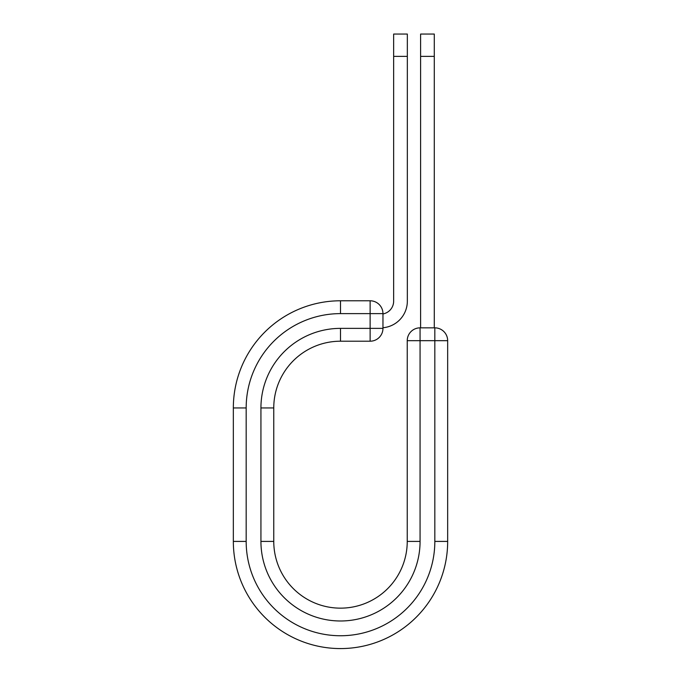<?xml version="1.0" encoding="UTF-8"?>
<svg xmlns="http://www.w3.org/2000/svg" width="681" height="681" viewBox="0 0 681 681"><rect width="100%" height="100%" fill="white"/><g stroke="black" fill="none" stroke-linecap="round" stroke-linejoin="round"><path stroke-width="1.02" d="M407.34 56.37L393.652 56.37L393.652 34.05L407.34 34.05L407.34 301.147A26.695 26.695 0 0 1 382.96 327.74M393.652 56.37L393.652 301.147A13.007 13.007 0 0 1 382.96 313.941M382.96 313.618L382.96 328.37A12.837 12.837 0 0 1 370.123 341.207L370.123 300.781L340.5 300.781L340.5 313.618L382.96 313.618A12.837 12.837 0 0 0 370.123 300.781A12.837 12.837 0 0 1 382.96 313.618M340.5 341.207L370.123 341.207A12.837 12.837 0 0 0 382.96 328.37L340.5 328.37L340.5 341.207A66.738 66.738 0 0 0 273.762 407.945A66.738 66.738 0 0 1 340.5 341.207A66.738 66.738 0 0 0 273.762 407.945L273.762 541.412A66.738 66.738 0 0 0 340.5 608.15A66.738 66.738 0 0 0 407.238 541.412L407.238 340.67A12.837 12.837 0 0 1 420.066 327.842L434.827 327.842L434.827 340.67L407.238 340.67A12.837 12.837 0 0 1 420.066 327.842L420.066 541.412L407.238 541.412M434.827 541.412A94.327 94.327 0 0 1 340.5 635.748A94.327 94.327 0 0 1 246.173 541.412L233.336 541.412A107.164 107.164 0 0 0 340.5 648.576A107.164 107.164 0 0 0 447.664 541.412L434.827 541.412L434.827 340.67L447.664 340.67A12.837 12.837 0 0 0 434.827 327.842A12.837 12.837 0 0 1 447.664 340.67L447.664 541.412A107.164 107.164 0 0 1 340.5 648.576A107.164 107.164 0 0 1 233.336 541.412L233.336 407.945A107.164 107.164 0 0 1 340.5 300.781A107.164 107.164 0 0 0 233.336 407.945L246.173 407.945A94.327 94.327 0 0 1 340.5 313.618M434.291 56.37L420.603 56.37L420.603 34.05L434.291 34.05L434.291 327.842M420.603 327.842L420.603 56.37M420.066 541.412A79.566 79.566 0 0 1 340.5 620.987A79.566 79.566 0 0 1 260.934 541.412L260.934 407.945L273.762 407.945M260.934 407.945A79.566 79.566 0 0 1 340.5 328.37M246.173 541.412L246.173 407.945M260.934 541.412L273.762 541.412"/></g></svg>
